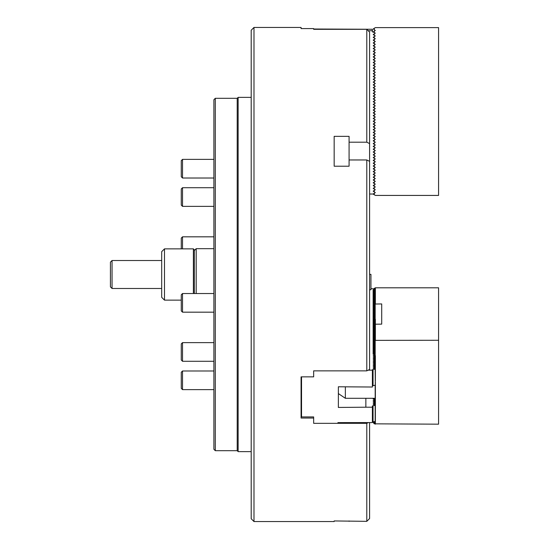 <?xml version="1.0" encoding="UTF-8"?>
<svg xmlns="http://www.w3.org/2000/svg" width="549" height="549" viewBox="0 0 549 549"><rect width="100%" height="100%" fill="white"/><g stroke="black" fill="none" stroke-linecap="round" stroke-linejoin="round"><path stroke-width="0.82" d="M253.988 521.55L251.195 518.75L251.195 30.25L253.988 27.45L253.988 521.55L334.163 521.55L334.163 520.946L366.794 521.337L366.794 423.334L368.29 422.579M366.794 159.965L366.794 370.856L369.594 369.443L369.594 161.365L366.794 159.965L349.082 159.965L349.082 136.337L334.163 136.337L334.163 166.21L349.082 166.21L349.082 159.965M349.082 142.198L366.794 142.198L366.794 29.317L369.594 32.13L369.594 161.365M253.988 27.45L301.072 27.45L301.072 28.596L313.657 28.596L313.657 29.317L366.794 29.317M366.794 370.856L313.657 370.856L313.657 376.861L301.072 376.861L301.072 418.043L313.657 418.043L313.657 423.334L366.794 423.334M366.794 521.337L369.594 518.537L369.594 422.579M366.794 142.198L369.594 143.598M349.082 521.337L349.082 520.946M313.657 418.043L313.657 416.917L301.538 416.917L301.538 376.861M301.072 418.043L301.072 376.861M374.253 28.315L374.253 29.715L373.32 28.85L375.372 27.615L438.576 27.615L438.576 195.423L375.372 195.423L373.32 194.188L375.324 192.548L374.253 191.93L374.253 190.53L373.183 191.148L374.253 191.93L373.32 191.066L375.324 189.748L374.253 189.131L374.253 187.731L373.183 188.348L374.253 189.131L373.32 188.273L375.324 186.955L374.253 186.337L374.253 184.938L373.183 185.555L374.253 186.337L373.32 185.473L375.324 184.155L374.253 183.538L374.253 182.138L373.183 182.755L374.253 183.538L373.32 182.68L375.324 181.362L374.253 180.745L374.253 179.345L373.183 179.962L374.253 180.745L373.32 179.88L375.324 178.562L374.253 177.945L374.253 176.545L373.183 177.162L374.253 177.945L373.32 177.08L375.324 175.762L374.253 175.145L374.253 173.745L373.183 174.369L374.253 175.145L373.32 174.287L375.324 172.969L374.253 172.352L374.253 170.952L373.183 171.569L374.253 172.352L373.32 171.487L375.324 170.169L374.253 169.552L374.253 168.152L373.183 168.776L374.253 169.552L373.32 168.694L375.324 167.376L374.253 166.759L374.253 165.359L373.183 165.976L374.253 166.759L373.32 165.894L375.324 164.576L374.253 163.959L374.253 162.559L373.183 163.177L374.253 163.959L373.32 163.101L375.324 161.783L374.253 161.166L374.253 159.766L373.183 160.383L374.253 161.166L373.32 160.301L375.324 158.984L374.253 158.366L374.253 156.966L373.183 157.584L374.253 158.366L373.32 157.508L375.324 156.191L374.253 155.573L374.253 154.173L373.183 154.791L374.253 155.573L373.32 154.708L375.324 153.391L374.253 152.773L374.253 151.373L373.183 151.991L374.253 152.773L373.32 151.915L375.324 150.598L374.253 149.973L374.253 148.58L373.183 149.198L374.253 149.973L373.32 149.115L375.324 147.798L374.253 147.18L374.253 145.78L373.183 146.398L374.253 147.18L373.32 146.315L375.324 144.998L374.253 144.38L374.253 142.98L373.183 143.605L374.253 144.38L373.32 143.522L375.324 142.205L374.253 141.587L374.253 140.187L373.183 140.805L374.253 141.587L373.32 140.722L375.324 139.405L374.253 138.787L374.253 137.387L373.183 138.012L374.253 138.787L373.32 137.929L375.324 136.612L374.253 135.994L374.253 134.594L373.183 135.212L374.253 135.994L373.32 135.129L375.324 133.812L374.253 133.194L374.253 131.794L373.183 132.412L374.253 133.194L373.32 132.336L375.324 131.019L374.253 130.401L374.253 129.001L373.183 129.619L374.253 130.401L373.32 129.537L375.324 128.219L374.253 127.601L374.253 126.201L373.183 126.819L374.253 127.601L373.32 126.744L375.324 125.426L374.253 124.808L374.253 123.408L373.183 124.026L374.253 124.808L373.32 123.944L375.324 122.626L374.253 122.008L374.253 120.608L373.183 121.226L374.253 122.008L373.32 121.151L375.324 119.833L374.253 119.208L374.253 117.815L373.183 118.433L374.253 119.208L373.32 118.351L375.324 117.033L374.253 116.415L374.253 115.016L373.183 115.633L374.253 116.415L373.32 115.551L375.324 114.233L374.253 113.616L374.253 112.216L373.183 112.84L374.253 113.616L373.32 112.758L375.324 111.44L374.253 110.823L374.253 109.423L373.183 110.04L374.253 110.823L373.32 109.958L375.324 108.64L374.253 108.023L374.253 106.623L373.183 107.247L374.253 108.023L373.32 107.165L375.324 105.847L374.253 105.23L374.253 103.83L373.183 104.447L374.253 105.23L373.32 104.365L375.324 103.047L374.253 102.43L374.253 101.03L373.183 101.647L374.253 102.43L373.32 101.572L375.324 100.254L374.253 99.637L374.253 98.237L373.183 98.854L374.253 99.637L373.32 98.772L375.324 97.454L374.253 96.837L374.253 95.437L373.183 96.054L374.253 96.837L373.32 95.979L375.324 94.661L374.253 94.044L374.253 92.644L373.183 93.261L374.253 94.044L373.32 93.179L375.324 91.861L374.253 91.244L374.253 89.844L373.183 90.461L374.253 91.244L373.32 90.386L375.324 89.062L374.253 88.444L374.253 87.051L373.183 87.668L374.253 88.444L373.32 87.586L375.324 86.268L374.253 85.651L374.253 84.251L373.183 84.869L374.253 85.651L373.32 84.786L375.324 83.469L374.253 82.851L374.253 81.451L373.183 82.076L374.253 82.851L373.32 81.993L375.324 80.676L374.253 80.058L374.253 78.658L373.183 79.276L374.253 80.058L373.32 79.193L375.324 77.876L374.253 77.258L374.253 75.858L373.183 76.483L374.253 77.258L373.32 76.4L375.324 75.083L374.253 74.465L374.253 73.065L373.183 73.683L374.253 74.465L373.32 73.6L375.324 72.283L374.253 71.665L374.253 70.265L373.183 70.883L374.253 71.665L373.32 70.807L375.324 69.49L374.253 68.872L374.253 67.472L373.183 68.09L374.253 68.872L373.32 68.007L375.324 66.69L374.253 66.072L374.253 64.672L373.183 65.29L374.253 66.072L373.32 65.214L375.324 63.897L374.253 63.279L374.253 61.879L373.183 62.497L374.253 63.279L373.32 62.414L375.324 61.097L374.253 60.479L374.253 59.079L373.183 59.697L374.253 60.479L373.32 59.615L375.324 58.297L374.253 57.679L374.253 56.286L373.183 56.904L374.253 57.679L373.32 56.822L375.324 55.504L374.253 54.886L374.253 53.486L373.183 54.104L374.253 54.886L373.32 54.022L375.324 52.704L374.253 52.086L374.253 50.686L373.183 51.311L374.253 52.086L373.32 51.229L375.324 49.911L374.253 49.293L374.253 47.893L373.183 48.511L374.253 49.293L373.32 48.429L375.324 47.111L374.253 46.493L374.253 45.093L373.183 45.718L374.253 46.493L373.32 45.636L375.324 44.318L374.253 43.7L374.253 42.3L373.183 42.918L374.253 43.7L373.32 42.836L375.324 41.518L374.253 40.901L374.253 39.501L373.183 40.118L374.253 40.901L373.32 40.043L375.324 38.725L374.253 38.107L374.253 36.708L373.183 37.325L374.253 38.107L373.32 37.243L375.324 35.925L374.253 35.308L374.253 33.908L373.183 34.525L374.253 35.308L373.32 34.45L375.324 33.132L373.32 31.972L374.253 31.115L374.253 32.515L372.387 31.815L372.387 29.269L313.657 29.015M372.387 30.744L368.207 30.744M374.253 194.723L374.253 193.323L373.039 194.023L369.594 194.023M213.904 248.676L196.192 248.676L196.192 293.53M194.325 293.53L194.325 250.55L196.192 248.676M193.392 293.53L193.392 248.862L194.325 249.795L194.325 250.55M164.494 300.138L161.694 297.338L161.694 251.662L164.494 248.862L164.494 300.138L181.273 300.138M374.253 31.115L375.324 30.497L374.253 29.715M182.529 361.283L181.273 360.02L181.273 343.894L182.529 342.638L182.529 361.283L213.904 361.283M182.529 389.632L181.273 388.369L181.273 372.243L182.529 370.987L182.529 389.632L213.904 389.632M182.529 312.175L181.273 310.912L181.273 294.786L182.529 293.53L182.529 312.175L213.904 312.175M182.529 206.362L181.273 205.106L181.273 188.98L182.529 187.717L182.529 206.362L213.904 206.362M182.529 178.013L181.273 176.757L181.273 160.631L182.529 159.368L182.529 178.013L213.904 178.013M181.273 248.862L181.273 238.088L182.529 236.825L182.529 248.862M112.051 288.486L110.424 286.853L110.424 262.148L112.051 260.514L112.051 288.486L161.694 288.486M337.896 422.613L372.387 422.579L372.387 407.207L365.86 407.207L365.86 398.3M375.187 405.155L373.183 404.496L375.187 403.92L375.187 405.32L372.387 405.937L372.387 407.207M372.387 422.044L375.187 421.426L375.187 405.32M368.132 370.177L372.387 370.177L372.387 369.649L373.039 369.649L373.039 385.755L375.187 385.13L375.187 398.3L345.355 398.3L345.355 386.777M370.946 288.541L375.187 289.158L373.135 289.934L375.187 290.558L373.135 291.334L375.187 291.951L373.135 292.734L375.187 293.351L373.135 294.134L375.187 294.751L373.135 295.534L375.187 296.151L373.135 296.927L375.187 297.544L373.135 298.327L375.187 298.944L373.135 299.727L375.187 300.344L373.135 301.127L375.187 301.744L373.135 302.52L375.187 303.144L373.135 303.92L375.187 304.537L373.135 305.319L375.187 305.937L373.135 306.719L375.187 307.337L373.135 308.113L375.187 308.737L373.135 309.512L375.187 310.13L373.135 310.912L375.187 311.53L373.135 312.312L375.187 312.93L373.135 313.712L375.187 314.33L373.135 315.105L375.187 315.73L373.135 316.505L375.187 317.123L373.135 317.905L375.187 318.523L373.135 319.305L375.187 319.923L373.135 320.698L375.187 321.323L373.135 322.098L375.187 322.716L373.135 323.498L375.187 324.116L373.135 324.898L375.187 325.516L373.135 326.298L375.187 326.916L373.135 327.691L375.187 328.316L373.135 329.091L375.187 329.709L373.135 330.491L375.187 331.109L373.135 331.891L375.187 332.509L373.135 333.284L375.187 333.909L373.135 334.684L375.187 335.302L373.135 336.084L375.187 336.702L373.135 337.484L375.187 338.102L373.135 338.884L375.187 339.502L373.135 340.277L375.187 340.895L373.135 341.677L375.187 342.295L373.135 343.077L375.187 343.695L373.135 344.477L375.187 345.095L373.135 345.87L375.187 346.494L373.135 347.27L375.187 347.888L373.135 348.67L375.187 349.288L373.135 350.07L375.187 350.687L373.135 351.463L375.187 352.087L373.135 352.863L375.187 353.481L373.135 354.263L375.187 354.88L373.135 355.663L375.187 356.28L373.135 357.063L375.187 357.68L373.135 358.456L375.187 359.08L373.135 359.856L375.187 360.473L373.135 361.256L375.187 361.873L373.135 362.656L375.187 363.273L373.135 364.049L375.187 364.673L373.135 365.449L375.187 366.066L373.135 366.849L375.187 367.466L373.135 368.249L375.187 369.024L373.039 369.649M313.657 376.545L313.657 370.856M365.86 407.207L338.362 407.44L338.362 386.777L372.387 387.024L372.387 370.177M338.362 407.44L338.362 393.578L345.355 398.3M375.187 403.92L373.135 403.138L375.187 402.52L373.135 401.744L375.187 401.12L373.135 400.345L375.187 399.727L373.135 398.945L375.187 398.3M372.387 385.755L373.039 385.755M375.187 398.327L375.187 399.562M375.187 399.727L375.187 400.962M375.187 401.12L375.187 402.362M375.187 402.52L375.187 403.755M375.187 289.316L375.187 290.558M375.187 290.716L375.187 291.951M375.187 292.116L375.187 293.351M375.187 293.516L375.187 294.751M375.187 294.909L375.187 296.151M375.187 296.309L375.187 297.544M375.187 297.709L375.187 298.944M375.187 299.109L375.187 300.344M375.187 300.502L375.187 301.744M375.187 301.902L375.187 303.144M375.187 303.302L375.187 304.537M375.187 304.702L375.187 305.937M375.187 306.102L375.187 307.337M375.187 307.495L375.187 308.737M375.187 308.895L375.187 310.13M375.187 310.295L375.187 311.53M375.187 311.695L375.187 312.93M375.187 313.088L375.187 314.33M375.187 314.488L375.187 315.73M375.187 315.888L375.187 317.123M375.187 317.288L375.187 318.523M375.187 318.681L375.187 319.923M375.187 320.081L375.187 321.323M375.187 321.481L375.187 322.716M375.187 322.881L375.187 324.116M375.187 324.281L375.187 325.516M375.187 325.674L375.187 326.916M375.187 327.074L375.187 328.316M375.187 328.474L375.187 329.709M375.187 329.874L375.187 331.109M375.187 331.267L375.187 332.509M375.187 332.667L375.187 333.909M375.187 334.067L375.187 335.302M375.187 335.466L375.187 336.702M375.187 336.866L375.187 338.102M375.187 338.259L375.187 339.502M375.187 339.659L375.187 340.895M375.187 341.059L375.187 342.295M375.187 342.459L375.187 343.695M375.187 343.852L375.187 345.095M375.187 345.252L375.187 346.494M375.187 346.652L375.187 347.888M375.187 348.052L375.187 349.288M375.187 349.452L375.187 350.687M375.187 350.845L375.187 352.087M375.187 352.245L375.187 353.481M375.187 353.645L375.187 354.88M375.187 355.045L375.187 356.28M375.187 356.438L375.187 357.68M375.187 357.838L375.187 359.08M375.187 359.238L375.187 360.473M375.187 360.638L375.187 361.873M375.187 362.031L375.187 363.273M375.187 363.431L375.187 364.673M375.187 364.831L375.187 366.066M375.187 366.231L375.187 367.466M375.187 367.631L375.187 368.866M373.039 405.937L373.039 422.044M375.187 369.024L375.324 385.069M374.205 421.707L374.253 422.435L373.739 421.845M373.32 421.961L373.32 422.593L374.253 423.135L374.253 423.835L373.32 422.593M374.253 423.835L438.576 424.178L438.576 287.8L375.372 287.8L373.739 288.74M438.576 340.277L375.187 340.359M375.187 421.303L374.253 421.735M374.253 422.435L375.372 422.785L374.253 423.135M381.713 324.13L381.713 303.947L381.713 324.13L375.187 324.212M375.187 304.029L381.713 303.947M375.372 424.178L375.372 382.228M375.372 340.277L375.372 319.326M375.372 303.947L375.372 287.8M213.904 449.302L213.904 99.698L215.304 98.305L215.304 450.695L213.904 449.302M237.209 450.695L237.209 98.305L238.142 97.372L238.142 451.628L237.209 450.695L215.304 450.695M369.594 274.363L370.946 274.363L370.946 289.748L369.594 289.748M375.324 303.988L375.324 287.841M375.324 340.318L375.324 324.171M193.392 248.862L164.494 248.862M182.529 342.638L213.904 342.638M182.529 370.987L213.904 370.987M182.529 293.53L213.904 293.53M182.529 187.717L213.904 187.717M182.529 159.368L213.904 159.368M182.529 236.825L213.904 236.825M161.694 260.514L112.051 260.514M373.135 289.934L373.135 354.263M375.372 380.828L375.372 355.663M251.195 451.628L238.142 451.628M251.195 97.372L238.142 97.372M237.209 98.305L215.304 98.305"/></g></svg>
